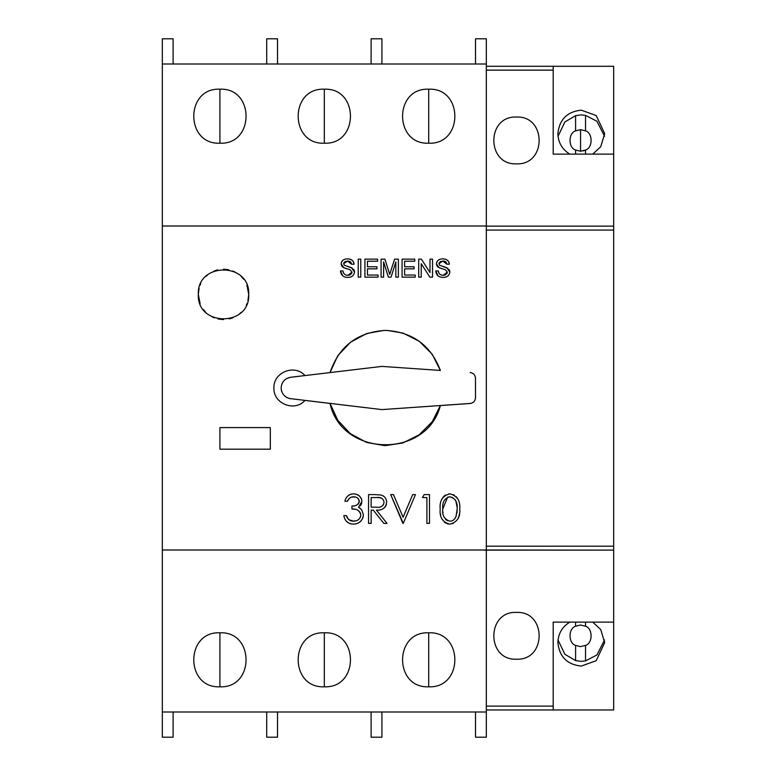 <?xml version="1.0" encoding="UTF-8"?>
<svg xmlns="http://www.w3.org/2000/svg" width="776" height="776" viewBox="0 0 776 776"><rect width="100%" height="100%" fill="white"/><g stroke="black" fill="none" stroke-linecap="round" stroke-linejoin="round"><path stroke-width="1.16" d="M428.711 143.201C393.878 144.84 393.849 87.581 428.711 89.201C463.534 87.543 463.592 144.802 428.711 143.201L428.711 89.201M324.32 143.201C289.477 144.84 289.448 87.581 324.32 89.201C359.133 87.543 359.191 144.802 324.32 143.201L324.32 89.201M219.918 143.201C185.086 144.84 185.047 87.581 219.918 89.201C254.741 87.543 254.8 144.802 219.918 143.201L219.918 89.201M428.711 686.799C393.898 688.457 393.839 631.198 428.711 632.799C463.553 631.16 463.582 688.419 428.711 686.799L428.711 632.799M324.32 686.799C289.496 688.457 289.438 631.198 324.32 632.799C359.152 631.16 359.181 688.419 324.32 686.799L324.32 632.799M219.918 686.799C185.095 688.457 185.037 631.198 219.918 632.799C254.751 631.16 254.78 688.419 219.918 686.799L219.918 632.799M247.913 300.739L248.718 294.405C250.289 326.89 196.774 326.938 198.316 294.405L200.14 303.814M203.341 309.508L205.698 312.224M212.178 316.909L214.205 317.811M218.124 319.023L223.527 319.596M229.376 318.917L232.946 317.772M239.095 314.212L241.336 312.214M246.331 305.094L246.991 303.552M337.735 420.165L330.013 403.413L304.939 400.426C294.754 412.308 273.074 403.598 273.918 388C273.074 372.393 294.773 363.701 304.939 375.574L330.013 372.587C339.093 346.125 357.59 332.06 385.517 330.401C412.463 331.876 430.758 345.223 440.38 370.443L381.918 366.398L290.641 377.272C284.763 378.455 281.591 382.025 281.116 388C281.61 393.946 284.792 397.516 290.641 398.728L290.224 398.67M330.013 372.587L337.647 355.961M337.832 355.68L350.364 342.371M350.636 342.168L366.592 333.593M367.077 333.428L383.8 330.43M281.271 389.814L281.766 391.705M286.46 397.322L287.023 397.632M289.555 398.534L381.918 409.602L470.828 403.404M475.513 64.001L475.513 38.8L486.319 38.8L486.319 737.2L475.513 737.2L475.513 711.999M162.32 492.42L162.32 514.003M162.32 261.997L162.32 283.579M486.319 64.001L162.32 64.001L162.32 226L486.319 226M486.319 711.999L162.32 711.999L162.32 550L486.319 550M442.708 258.912C446.559 258.835 448.79 260.6 449.382 264.218L446.84 264.218L442.805 260.988L439.003 263.675L439.643 265.266L446.724 267.681L449.847 272.036C449.236 275.596 447.063 277.371 443.309 277.371C438.799 277.439 436.287 275.286 435.763 270.911L438.304 270.911C438.673 273.773 440.302 275.238 443.193 275.296L447.306 272.153L445.385 269.728L439.119 267.73L436.461 263.84C437.014 260.493 439.09 258.845 442.708 258.912M418.691 259.145L421.378 259.145L430.001 272.57L430.001 259.145L432.533 259.145L432.533 277.139L429.855 277.139L421.232 263.714L421.232 277.139L418.691 277.139L418.691 259.145M414.772 261.221L404.616 261.221L404.616 266.76L414.074 266.76L414.074 268.835L404.616 268.835L404.616 275.063L415.228 275.063L415.228 277.139L402.075 277.139L402.075 259.145L414.772 259.145L414.772 261.221M394.596 259.145L398.379 259.145L398.379 277.139L395.847 277.139L395.847 261.91L391.046 277.139L388.388 277.139L383.616 261.91L383.616 277.139L381.074 277.139L381.074 259.145L384.896 259.145L389.727 274.413L394.596 259.145L390.609 271.551M377.611 261.221L367.455 261.221L367.455 266.76L376.923 266.76L376.923 268.835L367.455 268.835L367.455 275.063L378.077 275.063L378.077 277.139L364.924 277.139L364.924 259.145L377.611 259.145L377.611 261.221M360.772 277.139L358.231 277.139L358.231 259.145L360.772 259.145L360.772 277.139M347.405 258.912C351.256 258.835 353.478 260.6 354.079 264.218L351.538 264.218L347.502 260.988L343.69 263.675L344.34 265.266L351.412 267.681L354.535 272.036C353.934 275.596 351.751 277.371 347.997 277.371C343.487 277.439 340.974 275.286 340.46 270.911L343.002 270.911C343.37 273.773 345 275.238 347.89 275.296L351.994 272.153L350.083 269.728L343.807 267.73L341.149 263.84C341.702 260.493 343.787 258.845 347.405 258.912M429.487 523.393L426.897 523.393L426.897 497.552L422.474 497.552L424.162 494.593L429.487 494.593L429.487 523.393M374.323 494.593L380.851 494.991C384.556 496.029 386.496 498.464 386.652 502.295C385.847 507.863 382.442 510.472 376.438 510.104L387.02 523.393L383.829 523.393L373.246 510.104L371.141 510.104L371.141 523.393L368.561 523.393L368.561 494.593L374.323 494.593M270.32 427.595L270.32 449.197L219.918 449.197L219.918 427.595L270.32 427.595M199.093 288.197L198.316 294.405C196.735 261.91 250.26 261.861 248.718 294.405L246.894 284.986M162.32 226L162.32 550M475.494 398.253L475.513 397.748C475.213 401.046 473.418 402.967 470.149 403.491L440.38 405.557L432.271 421.64M432.077 421.911L419.399 434.579M419.05 434.832L403.21 442.815M402.628 442.999L385.459 445.599M384.459 445.589L366.961 442.524M366.398 442.33L350.539 433.765M350.277 433.561L337.861 420.359M282.803 382.199L281.979 383.761M285.083 379.639L284.355 380.279M387.418 330.43L402.744 333.04M403.355 333.234L419.089 341.197M419.438 341.45L432.038 354.04M432.193 354.244L440.38 370.443M475.513 397.748L475.475 377.572M470.663 372.567L470.149 372.509C473.428 373.043 475.213 374.963 475.513 378.251M353.429 524.13C348.036 523.858 344.835 521.026 343.826 515.642L346.406 515.642L348.666 519.619L353.478 521.181C357.707 521.123 360.151 519.096 360.811 515.089C359.792 510.724 356.844 508.697 351.945 508.998L351.945 506.039C355.825 506.272 358.279 504.701 359.327 501.325C358.735 498.337 356.805 496.824 353.536 496.815C350.606 496.892 348.599 498.376 347.512 501.238L344.932 501.238C345.999 496.64 348.86 494.186 353.507 493.856C358.396 494.099 361.199 496.591 361.917 501.335L358.551 507.262L361.674 509.725L363.391 514.837C362.712 520.696 359.385 523.79 353.429 524.13M415.451 494.593L403.268 523.393L390.716 494.593L393.48 494.593L403.084 517.291L412.686 494.593L415.451 494.593L403.268 523.393M459.761 509.007C460.488 517.223 457.171 522.267 449.818 524.13C442.582 522.297 439.371 517.252 440.196 509.007C439.352 500.782 442.553 495.728 449.818 493.856C457.151 495.68 460.469 500.733 459.761 509.007M266.711 711.999L266.711 737.2L277.517 737.2L277.517 711.999M371.112 711.999L371.112 737.2L381.918 737.2L381.918 711.999M162.32 711.999L162.32 737.2L173.116 737.2L173.116 711.999M277.517 64.001L277.517 38.8L266.711 38.8L266.711 64.001M173.116 64.001L173.116 38.8L162.32 38.8L162.32 64.001M381.918 64.001L381.918 38.8L371.112 38.8L371.112 64.001M449.129 262.734L448.693 261.725M447.946 260.717L447.257 260.135M446.258 259.572L445.084 259.184M444.6 259.077L443.901 258.971M439.274 259.591L438.459 260.047M437.615 260.794L436.995 261.696M436.743 262.249L436.597 262.734M436.49 263.355L436.5 264.461M436.83 265.567L437.198 266.178M437.509 266.575L438.062 267.07M438.566 267.41L442.233 268.797M447.189 272.929L446.84 273.685M445.957 274.578L445.424 274.869M444.716 275.111L443.193 275.296M442.281 275.228L441.777 275.14M441.389 275.034L440.69 274.752M439.779 274.17L439.167 273.53M438.721 272.696L438.304 270.911M435.763 270.911L438.033 275.839M439.032 276.498L440.525 277.051M443.309 277.371C447.063 277.371 449.246 275.596 449.847 272.036L449.634 270.63M449.391 270.029L448.984 269.369M447.878 268.331L443.232 266.614M439.643 265.266L439.003 263.675M439.061 263.132L439.274 262.56M440.196 261.57L444.085 261.095M444.25 261.134L445.104 261.425M445.57 261.706L446.084 262.191M446.472 262.821L446.84 264.218M430.001 272.57L421.378 259.145M389.727 274.413L384.896 259.145M353.827 262.734L353.39 261.725M352.634 260.717L351.945 260.135M350.946 259.572L349.772 259.184M349.287 259.077L348.599 258.971M343.972 259.591L343.157 260.047M342.303 260.794L341.683 261.696M341.44 262.249L341.285 262.734M341.188 263.355L341.197 264.461M341.527 265.567L341.886 266.178M342.206 266.575L342.75 267.07M343.254 267.41L346.92 268.797M351.887 272.929L351.528 273.685M350.645 274.578L350.121 274.869M349.404 275.111L347.89 275.296M346.979 275.228L346.465 275.14M346.086 275.034L345.388 274.752M344.476 274.17L343.865 273.53M343.409 272.696L343.002 270.911M340.46 270.911L342.72 275.839M343.729 276.498L345.223 277.051M347.997 277.371C351.761 277.371 353.934 275.596 354.535 272.036L354.331 270.63M354.089 270.029L353.681 269.369M352.576 268.331L347.92 266.614M344.34 265.266L343.69 263.675M343.758 263.132L343.962 262.56M344.884 261.57L348.783 261.095M348.938 261.134L349.792 261.425M350.267 261.706L350.771 262.191M351.169 262.821L351.538 264.218M386.632 501.713L386.574 501.034M384.246 496.708L383.199 495.922M383.829 523.393L373.246 510.104M386.477 504.099L385.924 505.709M385.876 505.826L384.683 507.523M243.722 279.341L241.336 276.576M234.769 271.852L232.829 270.989M228.668 269.728L223.507 269.204M217.668 269.883L214.079 271.037M208.026 274.52L205.698 276.586M200.722 283.647L200.043 285.238M440.38 405.557C426.606 458.965 341.712 457.326 330.013 403.413M351.47 523.975L349.84 523.548M348.492 522.937L346.804 521.695M345.204 519.629L344.845 518.921M344.486 518.087L344.214 517.272M363.187 516.719L362.625 518.446M362.596 518.513L360.52 521.462M360.394 521.579L357.416 523.422M357.164 523.519L355.563 523.945M359.443 507.727L360.035 508.105M361.713 503.1L361.276 504.313M361.044 504.749L360.287 505.787M355.059 493.982L356.407 494.312M356.562 494.37L359.201 495.825M359.269 495.883L361.112 498.163M361.189 498.318L361.655 499.502M349.025 495.069L350.102 494.516M350.461 494.37L351.295 494.118M355.418 497.028L351.576 497.086M351.014 497.28L349.792 497.988M349.588 498.153L348.453 499.463M348.443 499.492L347.512 501.238M359.084 502.644L358.793 499.385M358.638 499.152L357.901 498.337M351.945 506.039L353.158 505.991M354.428 505.797L355.35 505.554M357.464 504.584L358.551 503.585M360.753 515.885L360.588 513.615M360.52 513.402L359.957 512.257M359.366 511.481L357.794 510.22M357.154 509.9L356.417 509.628M354.777 509.269L351.945 508.998M352.275 521.113L356.087 520.841M356.553 520.696L358.444 519.648M360.18 517.621L360.607 516.564M347.347 517.98L349.743 520.337M349.83 520.386L350.927 520.822M351.091 520.871L352.188 521.094M346.406 515.642L347.25 517.805M402.899 523.393L390.716 494.593M448.353 524.013L447.219 523.732M446.142 523.305L444.299 522.093M442.107 519.289L441.622 518.281M440.661 515.012L440.467 513.76M459.421 513.964L458.858 516.535M458.723 516.942L457.859 518.95M453.194 523.46L452.631 523.674M453.417 494.622L454.105 494.981M456.152 496.601L457.753 498.852M441.816 499.24L443.571 496.591M444.212 495.971L444.929 495.408M445.036 495.34L445.618 494.972M448.547 493.943L449.818 493.856M377.029 497.552L379.377 497.688M379.881 497.765L380.764 497.959M381.501 498.24L382.907 499.308M383.499 504.536L382.81 505.467M381.472 506.427L380.628 506.757M286.916 378.426L290.641 377.272M455.667 517.252L455.221 518.077M447.965 520.841L446.743 520.24M446.248 519.901L445.57 519.319M442.97 512.936L442.873 511.82M447.995 497.135L449.905 496.815C455.337 498.26 457.753 502.324 457.18 508.998L456.084 516.234C454.872 519.474 452.815 521.123 449.905 521.181C444.367 519.425 441.99 515.361 442.776 508.998L447.548 497.309M442.776 508.998C442.155 502.169 444.532 498.105 449.905 496.815L452.864 497.639M454.881 499.434L455.735 500.889M455.9 501.248L457.142 507.397M457.18 508.998L456.986 512.354M456.938 512.664L456.86 513.217M371.141 507.145L371.141 497.552L376.544 497.552C380.812 496.912 383.325 498.493 384.071 502.295C383.266 506.214 380.715 507.843 376.418 507.194L371.141 507.145M516.486 659.202C486.319 660.638 486.251 611.013 516.486 612.409C546.663 610.984 546.711 660.609 516.486 659.202M569.817 622.129C562.241 626.775 558.264 633.546 557.886 642.441L557.886 642.761C559.447 656.845 567.246 664.615 581.282 666.089L596.22 660.677L604.688 642.596L600.731 629.53L592.757 622.129M558.031 639.987L564.85 654.265L575.598 660.599L581.282 661.365L585.531 660.909L596.977 654.954L604.533 639.967M592.757 154.123L600.731 146.722L604.688 133.656L596.22 115.576L581.282 110.163C567.246 111.637 559.447 119.407 557.886 133.491L557.886 133.811C558.264 142.706 562.241 149.477 569.817 154.123M604.533 136.285L596.977 121.298L585.531 115.343L581.282 114.887L575.598 115.653L564.85 121.987L558.031 136.266M516.486 163.843C486.31 165.269 486.261 115.643 516.486 117.05C546.643 115.614 546.721 165.239 516.486 163.843M575.598 645.399C568.187 643.226 568.187 628.385 575.598 626.222L580.564 625.01L585.531 626.222C592.942 628.385 592.942 643.226 585.531 645.399L580.564 646.602L575.598 645.399L575.598 660.599M580.564 151.242L575.598 150.03C568.187 147.867 568.187 133.026 575.598 130.853L580.564 129.65L585.531 130.853C592.942 133.026 592.942 147.867 585.531 150.03L580.564 151.242L580.564 129.65L585.531 130.853L585.531 115.343M486.319 706.111L553.201 706.111L553.201 709.962L613.68 709.962L613.68 66.29L553.201 66.29L553.201 70.141L486.319 70.141M486.319 550.126L613.68 550.126L484.088 550M553.201 706.111L553.201 622.129L613.68 622.129M553.201 709.962L486.319 709.962M486.319 66.29L553.201 66.29M489.84 66.29L544.568 66.29M613.68 154.123L553.201 154.123L553.201 70.141M486.319 226.126L613.68 226.126L486.319 226.126M583.183 150.922L585.531 150.03L585.531 154.123M613.68 550.126L484.088 550.126M613.68 230.065L486.319 230.065M486.319 546.188L613.68 546.188M575.598 626.222L575.598 622.129M585.531 626.222L585.531 622.129M585.531 645.399L585.531 660.909M575.598 150.03L575.598 154.123M575.598 130.853L575.598 115.653"/></g></svg>
